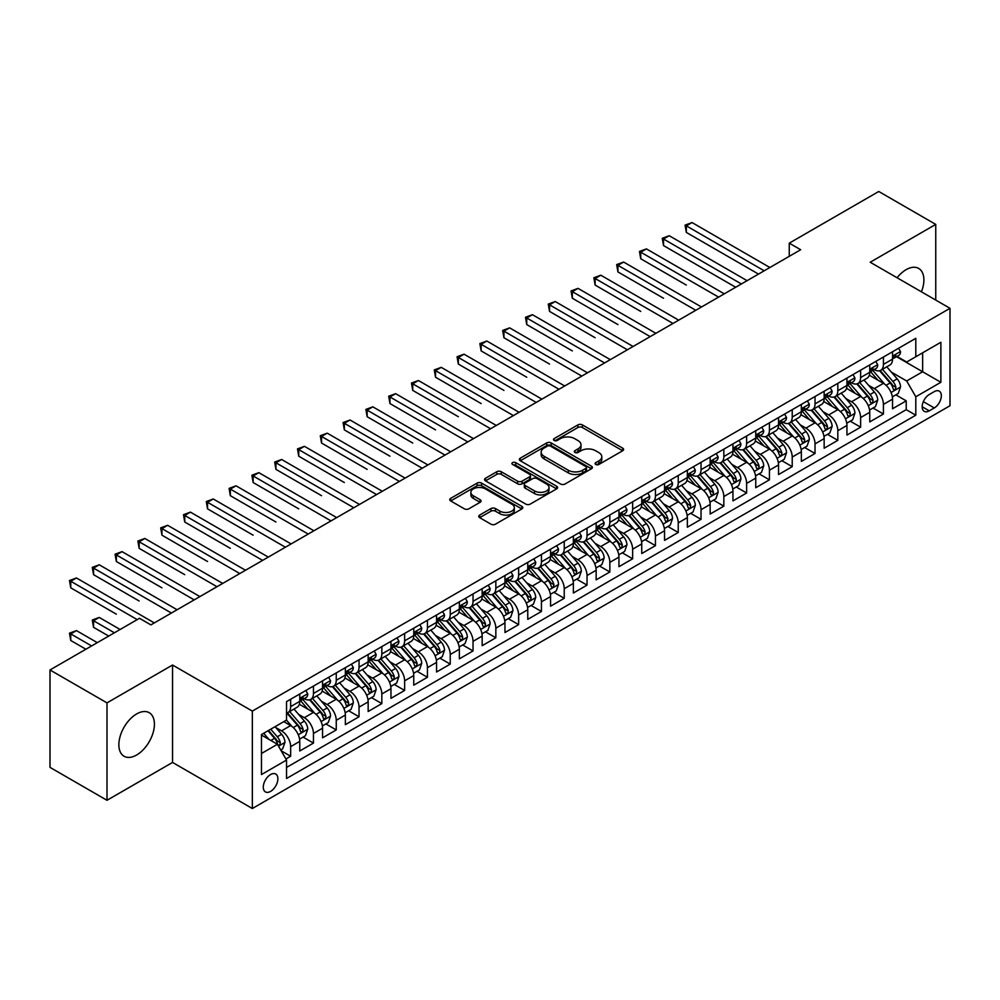 <?xml version="1.0" encoding="UTF-8"?>
<svg xmlns="http://www.w3.org/2000/svg" width="1000" height="1000" viewBox="0 0 1000 1000"><rect width="100%" height="100%" fill="white"/><g stroke="black" fill="none" stroke-linecap="round" stroke-linejoin="round"><path stroke-width="1.5" d="M595.763 464.462A2.212 1.275 0 0 0 598.9 464.462L622.675 450.737A3.162 1.825 0 0 0 623.6 449.45A3.162 1.825 0 0 0 622.675 448.15L582.388 424.9A3.162 1.825 0 0 0 577.913 424.9L554.138 438.625A2.212 1.275 0 0 0 553.488 439.525A2.212 1.275 0 0 0 554.138 440.438A2.212 1.275 0 0 0 557.275 440.438L560.35 438.65A10.125 5.85 0 0 1 574.675 438.65L578.025 440.6A10.125 5.85 0 0 1 581 444.725A10.125 5.85 0 0 1 578.025 448.862L574.95 450.637A2.212 1.275 0 0 0 574.3 451.55A2.212 1.275 0 0 0 574.95 452.45A2.212 1.275 0 0 0 578.088 452.45L581.163 450.675A10.125 5.85 0 0 1 595.487 450.675L598.837 452.612A10.125 5.85 0 0 1 601.812 456.75A10.125 5.85 0 0 1 598.837 460.875L595.763 462.65A2.212 1.275 0 0 0 595.112 463.562A2.212 1.275 0 0 0 595.763 464.462L595.763 462.65M136.637 755A25.15 14.525 120 0 0 153.062 732.837A25.15 14.525 120 0 0 149.213 712.688A25.15 14.525 120 0 0 136.637 713.938A25.15 14.525 120 0 0 120.213 736.1A25.15 14.525 120 0 0 124.062 756.25A25.15 14.525 120 0 0 136.637 755M921.425 291.812A25.15 14.525 120 0 0 918.688 268.438A25.15 14.525 120 0 0 906.112 269.675A25.15 14.525 120 0 0 897.075 277.75M270.587 791.4A10.312 5.962 120 0 0 277.325 782.3A10.312 5.962 120 0 0 275.738 774.038A10.312 5.962 120 0 0 270.587 774.55A10.312 5.962 120 0 0 263.837 783.637A10.312 5.962 120 0 0 265.425 791.912A10.312 5.962 120 0 0 270.587 791.4M479.675 515.075A3.162 1.825 0 0 0 478.75 516.375A3.162 1.825 0 0 0 479.675 517.663L490.975 524.188A3.162 1.825 0 0 0 495.45 524.188L521.862 508.938A3.162 1.825 0 0 0 522.788 507.65A3.162 1.825 0 0 0 521.862 506.362L481.575 483.1A3.162 1.825 0 0 0 477.1 483.1L450.688 498.35A3.162 1.825 0 0 0 449.762 499.637A3.162 1.825 0 0 0 450.688 500.938L464.338 508.812A3.162 1.825 0 0 0 468.825 508.812L480.125 502.287A3.162 1.825 0 0 0 481.05 501A3.162 1.825 0 0 0 480.125 499.7L473.35 495.8A8.462 4.888 0 0 1 470.875 492.337A8.462 4.888 0 0 1 476.1 487.825A8.462 4.888 0 0 1 485.325 488.888L511.838 504.2A8.462 4.888 0 0 1 514.325 507.65A8.462 4.888 0 0 1 509.1 512.163A8.462 4.888 0 0 1 499.875 511.112L495.45 508.55A3.162 1.825 0 0 0 490.975 508.55L479.675 515.075L479.675 517.663L490.975 511.188L490.975 508.55M172.55 665.025L107 702.875L50 669.963L50 767.375L107 800.288L172.55 762.438L252.338 808.512L252.338 711.1L172.55 665.025L172.55 762.438M935.75 300.087L935.75 224.4L870.2 262.238L950 308.312L252.338 711.1M935.75 224.4L878.75 191.488L789.262 243.15L789.262 256.325M50 669.963L139.488 618.3L150.887 624.888L800.662 249.737L789.262 243.15M560.575 484.012A3.162 1.825 0 0 0 565.05 484.012L591.45 468.762A3.162 1.825 0 0 0 592.388 467.463A3.162 1.825 0 0 0 591.45 466.175L551.175 442.925A3.162 1.825 0 0 0 546.7 442.925L520.288 458.162A3.162 1.825 0 0 0 519.362 459.462A3.162 1.825 0 0 0 520.288 460.75L560.575 484.012M513.45 464.938A2.212 1.275 0 0 1 515.7 465.25L515.7 462.625L556.663 486.262A3.162 1.825 0 0 1 557.587 487.562A3.162 1.825 0 0 1 556.663 488.85L530.25 504.1A3.162 1.825 0 0 1 525.775 504.1L485.487 480.838L485.487 478.263A3.162 1.825 0 0 0 484.562 479.55A3.162 1.825 0 0 0 485.487 480.838M485.487 478.263L496.788 471.737A3.162 1.825 0 0 1 501.262 471.737L517.6 481.163A3.162 1.825 0 0 0 522.075 481.163L529.575 476.838A3.162 1.825 0 0 0 530.5 475.538A3.162 1.825 0 0 0 529.575 474.25L512.575 464.438A2.212 1.275 0 0 1 511.925 463.525A2.212 1.275 0 0 1 513.288 462.35A2.212 1.275 0 0 1 515.7 462.625M285.912 758.988L290.65 756.25L281.188 750.788M275.8 727.537L281.525 730.85A12.9 7.45 60 0 1 290.65 746.637L299.762 741.375L299.762 750.987L313.45 743.088L303.075 737.1M298.6 714.375L304.325 717.688A12.9 7.45 60 0 1 313.45 733.475L322.562 728.213L322.562 737.825L336.25 729.925L325.875 723.938M321.4 701.213L327.125 704.525A12.9 7.45 60 0 1 336.25 720.312L345.363 715.05L345.363 724.663L359.038 716.762L348.675 710.775M344.2 688.05L349.925 691.363A12.9 7.45 60 0 1 359.038 707.15L368.162 701.888L368.162 711.5L381.838 703.6L371.475 697.613M367 674.887L372.725 678.2A12.9 7.45 60 0 1 381.838 693.988L390.962 688.725L390.962 698.337L404.637 690.438L394.263 684.45M389.8 661.725L395.525 665.037A12.9 7.45 60 0 1 404.637 680.825L413.762 675.562L413.762 685.175L427.438 677.275L417.062 671.287M412.6 648.562L418.325 651.862A12.9 7.45 60 0 1 427.438 667.663L436.562 662.4L436.562 672.013L450.238 664.112L439.862 658.125M435.4 635.4L441.125 638.7A12.9 7.45 60 0 1 450.238 654.5L459.363 649.237L459.363 658.85L473.038 650.95L462.663 644.963M458.2 622.238L463.925 625.538A12.9 7.45 60 0 1 473.038 641.338L482.163 636.075L482.163 645.688L495.838 637.788L485.462 631.8M481 609.075L486.725 612.375A12.9 7.45 60 0 1 495.838 628.175L504.963 622.913L504.963 632.525L518.638 624.625L508.263 618.638M503.8 595.913L509.513 599.212A12.9 7.45 60 0 1 518.638 615.013L527.762 609.75L527.762 619.35L541.438 611.462L531.062 605.475M526.587 582.75L532.312 586.05A12.9 7.45 60 0 1 541.438 601.85L550.562 596.587L550.562 606.188L564.237 598.3L553.862 592.3M549.388 569.587L555.112 572.888A12.9 7.45 60 0 1 564.237 588.688L573.362 583.425L573.362 593.025L587.038 585.138L576.663 579.138M572.188 556.425L577.913 559.725A12.9 7.45 60 0 1 587.038 575.525L596.15 570.262L596.15 579.862L609.837 571.975L599.462 565.975M594.987 543.263L600.712 546.562A12.9 7.45 60 0 1 609.837 562.362L618.95 557.1L618.95 566.7L632.638 558.8L622.263 552.812M617.788 530.1L623.513 533.4A12.9 7.45 60 0 1 632.638 549.2L641.75 543.938L641.75 553.538L655.438 545.638L645.062 539.65M640.588 516.938L646.312 520.237A12.9 7.45 60 0 1 655.438 536.038L664.55 530.775L664.55 540.375L678.238 532.475L667.862 526.487M663.388 503.775L669.112 507.075A12.9 7.45 60 0 1 678.238 522.875L687.35 517.6L687.35 527.212L701.038 519.312L690.662 513.325M686.188 490.613L691.912 493.913A12.9 7.45 60 0 1 701.038 509.712L710.15 504.438L710.15 514.05L723.838 506.15L713.462 500.163M708.988 477.45L714.712 480.75A12.9 7.45 60 0 1 723.838 496.55L732.95 491.275L732.95 500.887L746.625 492.987L736.263 487M731.787 464.288L737.513 467.587A12.9 7.45 60 0 1 746.625 483.387L755.75 478.113L755.75 487.725L769.425 479.825L759.062 473.837M754.587 451.112L760.312 454.425A12.9 7.45 60 0 1 769.425 470.225L778.55 464.95L778.55 474.562L792.225 466.662L781.85 460.675M777.387 437.95L783.112 441.262A12.9 7.45 60 0 1 792.225 457.05L801.35 451.788L801.35 461.4L815.025 453.5L804.65 447.512M800.188 424.787L805.913 428.1A12.9 7.45 60 0 1 815.025 443.888L824.15 438.625L824.15 448.237L837.825 440.337L827.45 434.35M822.987 411.625L828.713 414.938A12.9 7.45 60 0 1 837.825 430.725L846.95 425.462L846.95 435.075L860.625 427.175L850.25 421.188M845.788 398.462L851.513 401.775A12.9 7.45 60 0 1 860.625 417.562L869.75 412.3L869.75 421.912L883.425 414.012L883.425 404.4A12.9 7.45 -120 0 0 874.312 388.612L868.587 385.3M873.05 408.025L883.425 414.012M299.762 741.375A12.9 7.45 -120 0 0 290.65 725.588L283.8 721.637M322.562 728.213A12.9 7.45 -120 0 0 313.45 712.412L299.35 704.275M345.363 715.05A12.9 7.45 -120 0 0 336.25 699.25L322.15 691.112M368.162 701.888A12.9 7.45 -120 0 0 359.038 686.087L344.95 677.95M390.962 688.725A12.9 7.45 -120 0 0 381.838 672.925L367.738 664.788M413.762 675.562A12.9 7.45 -120 0 0 404.637 659.762L390.538 651.625M436.562 662.4A12.9 7.45 -120 0 0 427.438 646.6L413.338 638.462M459.363 649.237A12.9 7.45 -120 0 0 450.238 633.438L436.138 625.3M482.163 636.075A12.9 7.45 -120 0 0 473.038 620.275L458.938 612.137M504.963 622.913A12.9 7.45 -120 0 0 495.838 607.112L481.737 598.975M527.762 609.75A12.9 7.45 -120 0 0 518.638 593.95L504.538 585.812M550.562 596.587A12.9 7.45 -120 0 0 541.438 580.788L527.337 572.65M573.362 583.425A12.9 7.45 -120 0 0 564.237 567.625L550.138 559.487M596.15 570.262A12.9 7.45 -120 0 0 587.038 554.462L572.938 546.325M618.95 557.1A12.9 7.45 -120 0 0 609.837 541.3L595.737 533.162M641.75 543.938A12.9 7.45 -120 0 0 632.638 528.138L618.538 520M664.55 530.775A12.9 7.45 -120 0 0 655.438 514.975L641.338 506.838M687.35 517.6A12.9 7.45 -120 0 0 678.238 501.812L664.137 493.675M710.15 504.438A12.9 7.45 -120 0 0 701.038 488.65L686.938 480.513M732.95 491.275A12.9 7.45 -120 0 0 723.838 475.487L709.737 467.337M755.75 478.113A12.9 7.45 -120 0 0 746.625 462.325L732.525 454.175M778.55 464.95A12.9 7.45 -120 0 0 769.425 449.162L755.325 441.012M801.35 451.788A12.9 7.45 -120 0 0 792.225 436L778.125 427.85M824.15 438.625A12.9 7.45 -120 0 0 815.025 422.837L800.925 414.688M846.95 425.462A12.9 7.45 -120 0 0 837.825 409.675L823.725 401.525M869.75 412.3A12.9 7.45 -120 0 0 860.625 396.5L846.525 388.363M934.262 391.637L929.25 394.538A10 5.775 120 0 0 922.725 403.338A10 5.775 120 0 0 924.25 411.35A10 5.775 120 0 0 929.25 410.85L934.262 407.962A10 5.775 120 0 0 940.8 399.15A10 5.775 120 0 0 939.262 391.138A10 5.775 120 0 0 934.262 391.637M252.338 808.512L950 405.725L950 308.312M261.462 753.487L277.425 744.275L286.537 760.062L286.537 778.5L915.8 415.2L915.8 396.775L906.688 380.975L891.388 372.137M286.537 760.062L261.462 774.55L261.462 734.538L286.537 720.05L286.537 701.625L915.8 338.325L915.8 356.75L940.875 342.275L940.875 382.287L915.8 396.775M304.2 698.662L304.325 698.725A12.9 7.45 60 0 0 310.775 699.362L319.9 694.1A12.9 7.45 -120 0 0 322.562 688.2L322.562 680.825M327 685.5L327.125 685.562A12.9 7.45 60 0 0 333.575 686.2L342.688 680.938A12.9 7.45 -120 0 0 345.363 675.037L345.363 667.663M349.8 672.337L349.925 672.4A12.9 7.45 60 0 0 356.375 673.037L365.487 667.775A12.9 7.45 -120 0 0 368.162 661.875L368.162 654.5M372.6 659.175L372.725 659.237A12.9 7.45 60 0 0 379.175 659.875L388.288 654.613A12.9 7.45 -120 0 0 390.962 648.713L390.962 641.338M395.4 646.012L395.525 646.075A12.9 7.45 60 0 0 401.975 646.712L411.087 641.45A12.9 7.45 -120 0 0 413.762 635.55L413.762 628.175M418.2 632.85L418.325 632.913A12.9 7.45 60 0 0 424.775 633.55L433.888 628.288A12.9 7.45 -120 0 0 436.562 622.388L436.562 615.013M441 619.688L441.125 619.75A12.9 7.45 60 0 0 447.575 620.388L456.688 615.125A12.9 7.45 -120 0 0 459.363 609.225L459.363 601.85M463.8 606.512L463.925 606.587A12.9 7.45 60 0 0 470.375 607.225L479.487 601.962A12.9 7.45 -120 0 0 482.163 596.062L482.163 588.688M486.6 593.35L486.725 593.425A12.9 7.45 60 0 0 493.162 594.062L502.287 588.8A12.9 7.45 -120 0 0 504.963 582.9L504.963 575.525M509.4 580.188L509.513 580.262A12.9 7.45 60 0 0 515.962 580.9L525.087 575.638A12.9 7.45 -120 0 0 527.762 569.725L527.762 562.362M532.2 567.025L532.312 567.1A12.9 7.45 60 0 0 538.763 567.737L547.888 562.475A12.9 7.45 -120 0 0 550.562 556.562L550.562 549.2M555 553.862L555.112 553.938A12.9 7.45 60 0 0 561.562 554.575L570.688 549.312A12.9 7.45 -120 0 0 573.362 543.4L573.362 536.038M577.8 540.7L577.913 540.775A12.9 7.45 60 0 0 584.362 541.413L593.488 536.15A12.9 7.45 -120 0 0 596.15 530.237L596.15 522.875M600.6 527.537L600.712 527.612A12.9 7.45 60 0 0 607.163 528.25L616.287 522.987A12.9 7.45 -120 0 0 618.95 517.075L618.95 509.712M623.4 514.375L623.513 514.45A12.9 7.45 60 0 0 629.963 515.087L639.087 509.825A12.9 7.45 -120 0 0 641.75 503.913L641.75 496.55M646.2 501.213L646.312 501.287A12.9 7.45 60 0 0 652.763 501.925L661.888 496.662A12.9 7.45 -120 0 0 664.55 490.75L664.55 483.375M669 488.05L669.112 488.125A12.9 7.45 60 0 0 675.562 488.762L684.688 483.5A12.9 7.45 -120 0 0 687.35 477.587L687.35 470.213M691.787 474.888L691.912 474.963A12.9 7.45 60 0 0 698.363 475.6L707.475 470.325A12.9 7.45 -120 0 0 710.15 464.425L710.15 457.05M714.587 461.725L714.712 461.8A12.9 7.45 60 0 0 721.162 462.438L730.275 457.163A12.9 7.45 -120 0 0 732.95 451.262L732.95 443.888M737.387 448.562L737.513 448.625A12.9 7.45 60 0 0 743.962 449.275L753.075 444A12.9 7.45 -120 0 0 755.75 438.1L755.75 430.725M760.188 435.4L760.312 435.462A12.9 7.45 60 0 0 766.762 436.112L775.875 430.838A12.9 7.45 -120 0 0 778.55 424.938L778.55 417.562M782.987 422.238L783.112 422.3A12.9 7.45 60 0 0 789.562 422.95L798.675 417.675A12.9 7.45 -120 0 0 801.35 411.775L801.35 404.4M805.788 409.075L805.913 409.137A12.9 7.45 60 0 0 812.362 409.775L821.475 404.513A12.9 7.45 -120 0 0 824.15 398.612L824.15 391.238M828.587 395.913L828.713 395.975A12.9 7.45 60 0 0 835.163 396.613L844.275 391.35A12.9 7.45 -120 0 0 846.95 385.45L846.95 378.075M851.388 382.75L851.513 382.812A12.9 7.45 60 0 0 857.95 383.45L867.075 378.188A12.9 7.45 -120 0 0 869.75 372.287L869.75 364.913M286.537 767.438L906.225 409.675L906.225 400.85L892.55 408.75L892.55 399.137A12.9 7.45 -120 0 0 883.425 383.338L869.325 375.2M874.188 369.588L874.312 369.65A12.9 7.45 -120 0 0 880.75 370.288A12.9 7.45 -120 0 0 883.425 364.387L883.425 357.013M880.75 370.288L889.875 365.025A12.9 7.45 -120 0 0 892.55 359.125L892.55 351.75M290.65 699.25L290.65 706.625A12.9 7.45 60 0 1 287.975 712.525A12.9 7.45 60 0 1 286.537 713.05M287.975 712.525L297.1 707.262A12.9 7.45 -120 0 0 299.762 701.363L299.762 693.988M313.45 686.087L313.45 693.462A12.9 7.45 60 0 1 310.775 699.362M336.25 672.925L336.25 680.3A12.9 7.45 60 0 1 333.575 686.2M359.038 659.762L359.038 667.138A12.9 7.45 60 0 1 356.375 673.037M381.838 646.6L381.838 653.975A12.9 7.45 60 0 1 379.175 659.875M404.637 633.438L404.637 640.812A12.9 7.45 60 0 1 401.975 646.712M427.438 620.275L427.438 627.65A12.9 7.45 60 0 1 424.775 633.55M450.238 607.112L450.238 614.487A12.9 7.45 60 0 1 447.575 620.388M473.038 593.95L473.038 601.325A12.9 7.45 60 0 1 470.375 607.225M495.838 580.788L495.838 588.162A12.9 7.45 60 0 1 493.162 594.062M518.638 567.625L518.638 575A12.9 7.45 60 0 1 515.962 580.9M541.438 554.462L541.438 561.838A12.9 7.45 60 0 1 538.763 567.737M564.237 541.3L564.237 548.675A12.9 7.45 60 0 1 561.562 554.575M587.038 528.138L587.038 535.513A12.9 7.45 60 0 1 584.362 541.413M609.837 514.975L609.837 522.35A12.9 7.45 60 0 1 607.163 528.25M632.638 501.812L632.638 509.175A12.9 7.45 60 0 1 629.963 515.087M655.438 488.65L655.438 496.012A12.9 7.45 60 0 1 652.763 501.925M678.238 475.487L678.238 482.85A12.9 7.45 60 0 1 675.562 488.762M701.038 462.325L701.038 469.688A12.9 7.45 60 0 1 698.363 475.6M723.838 449.162L723.838 456.525A12.9 7.45 60 0 1 721.162 462.438M746.625 436L746.625 443.363A12.9 7.45 60 0 1 743.962 449.275M769.425 422.825L769.425 430.2A12.9 7.45 60 0 1 766.762 436.112M792.225 409.663L792.225 417.038A12.9 7.45 60 0 1 789.562 422.95M815.025 396.5L815.025 403.875A12.9 7.45 60 0 1 812.362 409.775M837.825 383.338L837.825 390.712A12.9 7.45 60 0 1 835.163 396.613M860.625 370.175L860.625 377.55A12.9 7.45 60 0 1 857.95 383.45M860.625 417.562L860.625 427.175M837.825 430.725L837.825 440.337M815.025 443.888L815.025 453.5M792.225 457.05L792.225 466.662M769.425 470.225L769.425 479.825M746.625 483.387L746.625 492.987M723.838 496.55L723.838 506.15M701.038 509.712L701.038 519.312M678.238 522.875L678.238 532.475M655.438 536.038L655.438 545.638M632.638 549.2L632.638 558.8M609.837 562.362L609.837 571.975M587.038 575.525L587.038 585.138M564.237 588.688L564.237 598.3M541.438 601.85L541.438 611.462M518.638 615.013L518.638 624.625M495.838 628.175L495.838 637.788M473.038 641.338L473.038 650.95M450.238 654.5L450.238 664.112M427.438 667.663L427.438 677.275M404.637 680.825L404.637 690.438M381.838 693.988L381.838 703.6M359.038 707.15L359.038 716.762M336.25 720.312L336.25 729.925M313.45 733.475L313.45 743.088M290.65 746.637L290.65 756.25M277.425 744.275L261.462 735.062M906.688 380.975L922.638 371.763L922.638 352.8L940.875 342.275M896.525 356.688L940.875 382.287M896.988 356.425L906.688 362.013L915.8 356.75M107 702.875L107 800.288M895.85 394.862L906.225 400.85M906.225 409.675L915.8 415.2M596.65 464.775L598.837 463.512A10.125 5.85 0 0 0 601.812 459.375L601.812 456.75M581 444.725L581 447.362A10.125 5.85 0 0 1 578.025 451.5L575.837 452.762M622.638 450.763L582.388 427.525A3.162 1.825 0 0 0 577.913 427.525L555.025 440.75M591.413 468.787L551.175 445.55A3.162 1.825 0 0 0 546.7 445.55L520.337 460.775L520.288 458.162M585.862 468.375A2.212 1.275 0 0 0 586.512 467.463A2.212 1.275 0 0 0 585.862 466.562L550.5 446.15A2.212 1.275 0 0 0 547.375 446.15L544.125 448.025A10.125 5.85 0 0 0 541.163 452.163A10.125 5.85 0 0 0 544.125 456.287L568.288 470.25A10.125 5.85 0 0 0 582.612 470.25L585.862 468.375L585.862 471A2.212 1.275 0 0 0 586.512 470.1L586.512 467.463M541.163 452.163L541.163 454.787A10.125 5.85 0 0 0 544.125 458.925L544.125 456.287M585.862 471L582.612 472.875A10.125 5.85 0 0 1 568.288 472.875L544.125 458.925M485.538 480.863L496.788 474.363L496.788 471.737M530.5 475.538L530.5 478.175A3.162 1.825 0 0 1 529.575 479.462L522.075 483.8A3.162 1.825 0 0 1 517.6 483.8L501.262 474.363A3.162 1.825 0 0 0 496.788 474.363M515.7 465.25L556.613 488.875M534.562 490.95A8.462 4.888 0 0 0 543.787 492.013A8.462 4.888 0 0 0 549.012 487.5A8.462 4.888 0 0 0 546.525 484.038L537.188 478.65A3.162 1.825 0 0 0 532.712 478.65L525.212 482.975A3.162 1.825 0 0 0 524.288 484.263A3.162 1.825 0 0 0 525.212 485.562L534.562 490.95L534.562 493.587A8.462 4.888 0 0 0 543.787 494.637A8.462 4.888 0 0 0 549.012 490.125L549.012 487.5M524.288 484.263L524.288 486.9A3.162 1.825 0 0 0 525.212 488.188L525.212 485.562M534.562 493.587L525.212 488.188M514.325 507.65L514.325 510.288A8.462 4.888 0 0 1 509.1 514.8A8.462 4.888 0 0 1 499.875 513.737L495.45 511.188A3.162 1.825 0 0 0 490.975 511.188M470.875 492.337L470.875 494.975A8.462 4.888 0 0 0 473.35 498.425L473.35 495.8M480.075 502.312L473.35 498.425M521.812 508.963L481.575 485.737A3.162 1.825 0 0 0 477.1 485.737L450.737 500.962M892.35 396.875L898.25 393.475L900.525 386.9A8.55 4.938 -120 0 0 897.2 378.875L886.775 366.812M884.688 384.175L872.788 370.387M877.913 380.163L871.012 372.163A20.475 11.825 -120 0 0 870.375 371.45M686.325 285.075L640.725 258.75L640.725 252.175L646.425 248.888L724.287 293.837M879.587 370.75L890.125 382.95A8.55 4.938 60 0 1 893.175 388.837C894.463 390.562 895.375 390.037 895.913 387.262A8.55 4.938 -120 0 0 892.862 381.375L882.45 369.312M880.212 370.55L891.538 383.663A4.35 2.512 60 0 1 892.625 385.363L895.913 387.262M893.175 388.837L893.8 389.85M898.587 348.263L900.525 351.625A8.55 4.938 60 0 1 898.75 355.4L894.425 357.9A8.55 4.938 -120 0 0 895.913 355.938L895.738 355.175M764.188 270.8L686.325 225.85L692.025 222.55L769.887 267.512M892.825 358.3L892.862 358.3A8.55 4.938 -120 0 0 894.425 357.9M894.812 355.3L895.913 355.938C895.375 354.65 894.463 355.175 893.175 357.512A8.55 4.938 60 0 1 892.55 358.725M758.487 274.088L686.325 232.425L686.325 225.85L685.075 225.125L692.025 222.55M686.325 232.425L685.075 225.125M869.55 410.037L875.45 406.637L877.725 400.062A8.55 4.938 -120 0 0 874.4 392.038L863.975 379.975M861.9 397.337L849.987 383.55M855.125 393.325L848.213 385.325A20.475 11.825 -120 0 0 847.575 384.613M663.525 298.25L617.925 271.913L617.925 265.338L623.625 262.05L701.488 307M856.8 383.913L867.325 396.112A8.55 4.938 60 0 1 870.375 402C871.663 403.725 872.575 403.2 873.112 400.425A8.55 4.938 -120 0 0 870.062 394.538L859.65 382.475M857.412 383.725L868.737 396.825A4.35 2.512 60 0 1 869.837 398.525L873.112 400.425M870.375 402L871 403.013M846.75 423.2L852.65 419.8L854.925 413.225A8.55 4.938 -120 0 0 851.6 405.2L841.188 393.137M839.1 410.5L827.188 396.712M832.325 406.488L825.413 398.488A20.475 11.825 -120 0 0 824.775 397.775M640.725 311.413L595.125 285.075L595.125 278.5L600.825 275.212L678.688 320.163M834 397.088L844.525 409.275A8.55 4.938 60 0 1 847.575 415.163C848.863 416.887 849.775 416.362 850.312 413.587A8.55 4.938 -120 0 0 847.262 407.7L836.85 395.637M834.613 396.887L845.938 409.988A4.35 2.512 60 0 1 847.038 411.688L850.312 413.587M847.575 415.163L848.2 416.175M823.962 436.375L829.85 432.962L832.125 426.388A8.55 4.938 -120 0 0 828.8 418.363L818.388 406.3M816.3 423.663L804.388 409.888M809.525 419.65L802.613 411.65A20.475 11.825 -120 0 0 801.975 410.938M617.925 324.575L572.325 298.238L572.325 291.663L578.025 288.375L655.888 333.325M811.2 410.25L821.737 422.438A8.55 4.938 60 0 1 824.775 428.325C826.062 430.05 826.975 429.525 827.513 426.75A8.55 4.938 -120 0 0 824.463 420.863L814.05 408.8M811.812 410.05L823.138 423.15A4.35 2.512 60 0 1 824.237 424.85L827.513 426.75M824.775 428.325L825.4 429.338M801.162 449.538L807.05 446.125L809.325 439.55A8.55 4.938 -120 0 0 806 431.525L795.588 419.462M793.5 436.825L781.587 423.05M786.725 432.812L779.812 424.812A20.475 11.825 -120 0 0 779.175 424.1M595.125 337.738L549.538 311.413L549.538 304.825L555.225 301.537L633.088 346.488M788.4 423.413L798.938 435.613A8.55 4.938 60 0 1 801.975 441.488C803.263 443.212 804.175 442.688 804.712 439.913A8.55 4.938 -120 0 0 801.663 434.025L791.25 421.962M789.013 423.212L800.337 436.312A4.35 2.512 60 0 1 801.438 438.025L804.712 439.913M801.975 441.488L802.6 442.5M875.788 361.425L877.725 364.787A8.55 4.938 60 0 1 875.962 368.562L871.625 371.062A8.55 4.938 -120 0 0 873.112 369.1L872.938 368.338M741.388 283.962L663.525 239.013L669.225 235.725L747.087 280.675M870.037 371.463L870.062 371.463A8.55 4.938 -120 0 0 871.625 371.062M872.013 368.462L873.112 369.1C872.575 367.812 871.663 368.338 870.375 370.675A8.55 4.938 60 0 1 869.75 371.887M735.688 287.25L663.525 245.588L663.525 239.013L662.275 238.287L669.225 235.725M663.525 245.588L662.275 238.287M852.987 374.588L854.925 377.95A8.55 4.938 60 0 1 853.162 381.725L848.825 384.225A8.55 4.938 -120 0 0 850.312 382.262L850.138 381.5M718.587 297.125L639.475 251.45L646.425 248.888M847.237 384.625L847.262 384.625A8.55 4.938 -120 0 0 848.825 384.225M849.212 381.625L850.312 382.262C849.775 380.975 848.863 381.5 847.575 383.837A8.55 4.938 60 0 1 846.95 385.05M640.725 258.75L639.475 251.45M830.188 387.75L832.125 391.112A8.55 4.938 60 0 1 830.362 394.888L826.025 397.388A8.55 4.938 -120 0 0 827.513 395.425L827.337 394.663M695.788 310.287L616.675 264.613L623.625 262.05M824.438 397.788L824.463 397.788A8.55 4.938 -120 0 0 826.025 397.388M826.413 394.787L827.513 395.425C826.975 394.137 826.062 394.663 824.775 397A8.55 4.938 60 0 1 824.15 398.212M617.925 271.913L616.675 264.613M807.387 400.913L809.325 404.275A8.55 4.938 60 0 1 807.562 408.05L803.225 410.55A8.55 4.938 -120 0 0 804.712 408.587L804.538 407.825M672.987 323.45L593.875 277.775L600.825 275.212M801.637 410.95L801.663 410.95A8.55 4.938 -120 0 0 803.225 410.55M803.612 407.95L804.712 408.587C804.175 407.3 803.263 407.825 801.975 410.163A8.55 4.938 60 0 1 801.35 411.375M595.125 285.075L593.875 277.775M778.363 462.7L784.25 459.288L786.525 452.713A8.55 4.938 -120 0 0 783.2 444.688L772.788 432.625M770.7 449.988L758.787 436.213M763.925 445.975L757.013 437.975A20.475 11.825 -120 0 0 756.375 437.262M572.325 350.9L526.737 324.575L526.737 317.987L532.438 314.7L610.288 359.65M765.6 436.575L776.137 448.775A8.55 4.938 60 0 1 779.175 454.65C780.462 456.375 781.375 455.85 781.912 453.075A8.55 4.938 -120 0 0 778.875 447.188L768.45 435.125M766.213 436.375L777.537 449.475A4.35 2.512 60 0 1 778.637 451.188L781.912 453.075M779.175 454.65L779.8 455.662M784.587 414.075L786.525 417.438A8.55 4.938 60 0 1 784.762 421.213L780.425 423.713A8.55 4.938 -120 0 0 781.912 421.75L781.737 420.988M650.188 336.613L571.075 290.938L578.025 288.375M778.838 424.113L778.875 424.113A8.55 4.938 -120 0 0 780.425 423.713M780.812 421.112L781.912 421.75C781.375 420.462 780.462 420.988 779.175 423.325A8.55 4.938 60 0 1 778.55 424.538M572.325 298.238L571.075 290.938M755.562 475.863L761.45 472.463L763.725 465.875A8.55 4.938 -120 0 0 760.4 457.85L749.987 445.788M747.9 463.15L735.987 449.375M741.125 459.137L734.212 451.138A20.475 11.825 -120 0 0 733.575 450.425M549.525 364.062L503.938 337.738L503.938 331.15L509.637 327.863L587.487 372.812M742.8 449.738L753.337 461.938A8.55 4.938 60 0 1 756.375 467.812C757.663 469.538 758.575 469.012 759.112 466.238A8.55 4.938 -120 0 0 756.075 460.35L745.65 448.288M743.413 449.538L754.737 462.638A4.35 2.512 60 0 1 755.837 464.35L759.112 466.238M756.375 467.812L757 468.837M761.787 427.238L763.725 430.6A8.55 4.938 60 0 1 761.963 434.375L757.625 436.875A8.55 4.938 -120 0 0 759.112 434.913L758.938 434.15M627.388 349.775L548.275 304.1L555.225 301.537M756.038 437.275L756.075 437.275A8.55 4.938 -120 0 0 757.625 436.875M758.012 434.275L759.112 434.913C758.575 433.625 757.663 434.15 756.375 436.488A8.55 4.938 60 0 1 755.75 437.7M549.538 311.413L548.275 304.1M732.763 489.025L738.65 485.625L740.925 479.038A8.55 4.938 -120 0 0 737.6 471.012L727.188 458.95M725.1 476.312L713.188 462.537M718.325 472.3L711.413 464.3A20.475 11.825 -120 0 0 710.775 463.587M526.737 377.225L481.138 350.9L481.138 344.312L486.838 341.025L564.688 385.975M720 462.9L730.537 475.1A8.55 4.938 60 0 1 733.587 480.988C734.862 482.7 735.775 482.175 736.312 479.4A8.55 4.938 -120 0 0 733.275 473.512L722.85 461.45M720.612 462.7L731.938 475.8A4.35 2.512 60 0 1 733.037 477.512L736.312 479.4M733.587 480.988L734.2 482M738.988 440.4L740.925 443.762A8.55 4.938 60 0 1 739.163 447.537L734.825 450.037A8.55 4.938 -120 0 0 736.312 448.075L736.137 447.312M604.587 362.938L525.475 317.262L532.438 314.7M733.238 450.438L733.275 450.438A8.55 4.938 -120 0 0 734.825 450.037M735.212 447.438L736.312 448.075C735.775 446.788 734.862 447.312 733.587 449.65A8.55 4.938 60 0 1 732.95 450.875M526.737 324.575L525.475 317.262M709.963 502.188L715.85 498.787L718.125 492.2A8.55 4.938 -120 0 0 714.8 484.175L704.388 472.113M702.3 489.475L690.387 475.7M695.525 485.462L688.612 477.463A20.475 11.825 -120 0 0 687.975 476.75M503.938 390.387L458.338 364.062L458.338 357.475L464.038 354.188L541.888 399.137M697.2 476.062L707.738 488.263A8.55 4.938 60 0 1 710.788 494.15C712.062 495.863 712.975 495.337 713.512 492.562A8.55 4.938 -120 0 0 710.475 486.675L700.05 474.613M697.825 475.863L709.137 488.963A4.35 2.512 60 0 1 710.238 490.675L713.512 492.562M710.788 494.15L711.4 495.163M716.188 453.562L718.125 456.925A8.55 4.938 60 0 1 716.363 460.7L712.025 463.2A8.55 4.938 -120 0 0 713.512 461.238L713.337 460.475M581.788 376.1L502.675 330.425L509.637 327.863M710.438 463.6L710.475 463.6A8.55 4.938 -120 0 0 712.025 463.2M712.412 460.6L713.512 461.238C712.975 459.95 712.062 460.475 710.788 462.812A8.55 4.938 60 0 1 710.15 464.038M503.938 337.738L502.675 330.425M687.163 515.35L693.05 511.95L695.337 505.363A8.55 4.938 -120 0 0 692 497.337L681.587 485.275M679.5 502.638L667.6 488.862M672.725 498.625L665.812 490.625A20.475 11.825 -120 0 0 665.175 489.913M481.138 403.55L435.538 377.225L435.538 370.637L441.238 367.35L519.1 412.3M674.4 489.225L684.938 501.425A8.55 4.938 60 0 1 687.987 507.312C689.262 509.025 690.175 508.5 690.713 505.725A8.55 4.938 -120 0 0 687.675 499.837L677.25 487.788M675.025 489.025L686.338 502.137A4.35 2.512 60 0 1 687.438 503.837L690.713 505.725M687.987 507.312L688.6 508.325M664.362 528.513L670.25 525.112L672.537 518.525A8.55 4.938 -120 0 0 669.2 510.5L658.787 498.438M656.7 515.812L644.8 502.025M649.925 511.788L643.012 503.787A20.475 11.825 -120 0 0 642.375 503.075M458.338 416.712L412.738 390.387L412.738 383.8L418.438 380.513L496.3 425.462M651.6 502.388L662.138 514.587A8.55 4.938 60 0 1 665.188 520.475C666.462 522.188 667.375 521.663 667.925 518.888A8.55 4.938 -120 0 0 664.875 513L654.45 500.95M652.225 502.188L663.538 515.3A4.35 2.512 60 0 1 664.638 517L667.925 518.888M665.188 520.475L665.8 521.487M641.562 541.675L647.45 538.275L649.737 531.688A8.55 4.938 -120 0 0 646.4 523.663L635.988 511.613M633.9 528.975L622 515.188M627.125 524.95L620.212 516.95A20.475 11.825 -120 0 0 619.587 516.237M435.538 429.875L389.938 403.55L389.938 396.962L395.637 393.675L473.5 438.625M628.8 515.55L639.338 527.75A8.55 4.938 60 0 1 642.387 533.638C643.662 535.35 644.575 534.825 645.125 532.05A8.55 4.938 -120 0 0 642.075 526.163L631.663 514.113M629.425 515.35L640.738 528.462A4.35 2.512 60 0 1 641.838 530.163L645.125 532.05M642.387 533.638L643 534.65M618.763 554.837L624.65 551.438L626.938 544.85A8.55 4.938 -120 0 0 623.612 536.825L613.188 524.775M611.1 542.137L599.2 528.35M604.325 538.125L597.413 530.112A20.475 11.825 -120 0 0 596.788 529.4M412.738 443.038L367.137 416.712L367.137 410.125L372.837 406.838L450.7 451.788M606 528.713L616.538 540.913A8.55 4.938 60 0 1 619.587 546.8C620.875 548.513 621.775 547.987 622.325 545.212A8.55 4.938 -120 0 0 619.275 539.325L608.862 527.275M606.625 528.513L617.938 541.625A4.35 2.512 60 0 1 619.038 543.325L622.325 545.212M619.587 546.8L620.212 547.812M595.962 568L601.85 564.6L604.138 558.013A8.55 4.938 -120 0 0 600.812 549.987L590.388 537.938M588.3 555.3L576.4 541.512M581.525 551.287L574.612 543.288A20.475 11.825 -120 0 0 573.987 542.575M389.938 456.2L344.338 429.875L344.338 423.288L350.037 420L427.9 464.95M583.2 541.875L593.737 554.075A8.55 4.938 60 0 1 596.788 559.963C598.075 561.675 598.987 561.15 599.525 558.375A8.55 4.938 -120 0 0 596.475 552.5L586.062 540.438M583.825 541.675L595.15 554.788A4.35 2.512 60 0 1 596.237 556.487L599.525 558.375M596.788 559.963L597.413 560.975M573.162 581.163L579.062 577.762L581.337 571.175A8.55 4.938 -120 0 0 578.013 563.15L567.587 551.1M565.5 568.462L553.6 554.675M558.725 564.45L551.825 556.45A20.475 11.825 -120 0 0 551.188 555.737M367.137 469.363L321.538 443.038L321.538 436.45L327.238 433.162L405.1 478.113M560.4 555.037L570.938 567.238A8.55 4.938 60 0 1 573.987 573.125C575.275 574.837 576.188 574.312 576.725 571.538A8.55 4.938 -120 0 0 573.675 565.662L563.263 553.6M561.025 554.837L572.35 567.95A4.35 2.512 60 0 1 573.438 569.65L576.725 571.538M573.987 573.125L574.612 574.138M550.363 594.325L556.263 590.925L558.538 584.338A8.55 4.938 -120 0 0 555.212 576.325L544.788 564.263M542.7 581.625L530.8 567.837M535.925 577.612L529.025 569.612A20.475 11.825 -120 0 0 528.387 568.9M344.338 482.525L298.738 456.2L298.738 449.613L304.438 446.325L382.3 491.275M537.6 568.2L548.138 580.4A8.55 4.938 60 0 1 551.188 586.287C552.475 588 553.387 587.475 553.925 584.7A8.55 4.938 -120 0 0 550.875 578.825L540.462 566.763M538.225 568L549.55 581.112A4.35 2.512 60 0 1 550.638 582.812L553.925 584.7M551.188 586.287L551.812 587.3M527.562 607.487L533.462 604.087L535.737 597.5A8.55 4.938 -120 0 0 532.413 589.487L521.987 577.425M519.9 594.788L508 581M513.125 590.775L506.225 582.775A20.475 11.825 -120 0 0 505.588 582.062M321.538 495.688L275.938 469.363L275.938 462.775L281.637 459.487L359.5 504.438M514.8 581.362L525.337 593.562A8.55 4.938 60 0 1 528.387 599.45C529.675 601.163 530.588 600.638 531.125 597.875A8.55 4.938 -120 0 0 528.075 591.987L517.663 579.925M515.425 581.163L526.75 594.275A4.35 2.512 60 0 1 527.837 595.975L531.125 597.875M528.387 599.45L529.012 600.462M504.762 620.65L510.662 617.25L512.938 610.662A8.55 4.938 -120 0 0 509.613 602.65L499.188 590.588M497.1 607.95L485.2 594.163M490.325 603.938L483.425 595.938A20.475 11.825 -120 0 0 482.788 595.225M298.738 508.85L253.137 482.525L253.137 475.95L258.837 472.65L336.7 517.6M492 594.525L502.537 606.725A8.55 4.938 60 0 1 505.588 612.612C506.875 614.325 507.788 613.8 508.325 611.038A8.55 4.938 -120 0 0 505.275 605.15L494.862 593.088M492.625 594.325L503.95 607.438A4.35 2.512 60 0 1 505.05 609.138L508.325 611.038M505.588 612.612L506.213 613.625M481.962 633.812L487.863 630.413L490.138 623.825A8.55 4.938 -120 0 0 486.812 615.812L476.4 603.75M474.312 621.112L462.4 607.325M467.537 617.1L460.625 609.1A20.475 11.825 -120 0 0 459.988 608.387M275.938 522.013L230.338 495.688L230.338 489.113L236.038 485.812L313.9 530.763M469.212 607.688L479.738 619.888A8.55 4.938 60 0 1 482.788 625.775C484.075 627.487 484.988 626.962 485.525 624.2A8.55 4.938 -120 0 0 482.475 618.312L472.062 606.25M469.825 607.487L481.15 620.6A4.35 2.512 60 0 1 482.25 622.3L485.525 624.2M482.788 625.775L483.413 626.788M459.162 646.975L465.062 643.575L467.337 637A8.55 4.938 -120 0 0 464.012 628.975L453.6 616.912M451.512 634.275L439.6 620.487M444.738 630.262L437.825 622.263A20.475 11.825 -120 0 0 437.188 621.55M253.137 535.175L207.537 508.85L207.537 502.275L213.238 498.975L291.1 543.925M446.413 620.85L456.95 633.05A8.55 4.938 60 0 1 459.988 638.938C461.275 640.65 462.188 640.125 462.725 637.362A8.55 4.938 -120 0 0 459.675 631.475L449.263 619.412M447.025 620.65L458.35 633.763A4.35 2.512 60 0 1 459.45 635.462L462.725 637.362M459.988 638.938L460.613 639.95M436.375 660.138L442.262 656.737L444.538 650.163A8.55 4.938 -120 0 0 441.213 642.138L430.8 630.075M428.713 647.438L416.8 633.65M421.938 643.425L415.025 635.425A20.475 11.825 -120 0 0 414.387 634.712M230.338 548.337L184.737 522.013L184.737 515.438L190.438 512.137L268.3 557.1M423.612 634.012L434.15 646.213A8.55 4.938 60 0 1 437.188 652.1C438.475 653.825 439.387 653.288 439.925 650.525A8.55 4.938 -120 0 0 436.875 644.638L426.463 632.575M424.225 633.812L435.55 646.925A4.35 2.512 60 0 1 436.65 648.625L439.925 650.525M437.188 652.1L437.812 653.112M693.4 466.725L695.337 470.087A8.55 4.938 60 0 1 693.562 473.862L689.225 476.362A8.55 4.938 -120 0 0 690.713 474.4L690.537 473.638M558.987 389.263L479.875 343.587L486.838 341.025M687.638 476.763L687.675 476.763A8.55 4.938 -120 0 0 689.225 476.362M689.613 473.762L690.713 474.4C690.188 473.113 689.275 473.638 687.987 475.975A8.55 4.938 60 0 1 687.35 477.2M481.138 350.9L479.875 343.587M670.6 479.888L672.537 483.25A8.55 4.938 60 0 1 670.763 487.025L666.438 489.525A8.55 4.938 -120 0 0 667.925 487.562L667.738 486.8M536.188 402.425L457.075 356.75L464.038 354.188M664.837 489.925L664.875 489.925A8.55 4.938 -120 0 0 666.438 489.525M666.812 486.925L667.925 487.562C667.387 486.275 666.475 486.8 665.188 489.137A8.55 4.938 60 0 1 664.55 490.363M458.338 364.062L457.075 356.75M647.8 493.05L649.737 496.413A8.55 4.938 60 0 1 647.962 500.188L643.637 502.688A8.55 4.938 -120 0 0 645.125 500.725L644.938 499.963M513.4 415.588L434.275 369.913L441.238 367.35M642.038 503.1L642.075 503.1A8.55 4.938 -120 0 0 643.637 502.688M644.013 500.087L645.125 500.725C644.587 499.438 643.675 499.963 642.387 502.3A8.55 4.938 60 0 1 641.75 503.525M435.538 377.225L434.275 369.913M625 506.225L626.938 509.575A8.55 4.938 60 0 1 625.163 513.35L620.837 515.862A8.55 4.938 -120 0 0 622.325 513.888L622.137 513.125M490.6 428.75L411.488 383.075L418.438 380.513M619.237 516.263L619.275 516.263A8.55 4.938 -120 0 0 620.837 515.862M621.213 513.25L622.325 513.888C621.788 512.6 620.875 513.125 619.587 515.462A8.55 4.938 60 0 1 618.95 516.688M412.738 390.387L411.488 383.075M602.2 519.388L604.138 522.737A8.55 4.938 60 0 1 602.362 526.512L598.038 529.025A8.55 4.938 -120 0 0 599.525 527.05L599.338 526.287M467.8 441.912L388.688 396.238L395.637 393.675M596.438 529.425L596.475 529.425A8.55 4.938 -120 0 0 598.038 529.025M598.413 526.413L599.525 527.05C598.987 525.763 598.075 526.287 596.788 528.625A8.55 4.938 60 0 1 596.15 529.85M389.938 403.55L388.688 396.238M579.4 532.55L581.337 535.9A8.55 4.938 60 0 1 579.562 539.688L575.237 542.188A8.55 4.938 -120 0 0 576.725 540.212L576.538 539.462M445 455.075L365.887 409.4L372.837 406.838M573.638 542.587L573.675 542.587A8.55 4.938 -120 0 0 575.237 542.188M575.625 539.575L576.725 540.212C576.188 538.925 575.275 539.45 573.987 541.8A8.55 4.938 60 0 1 573.362 543.013M367.137 416.712L365.887 409.4M556.6 545.712L558.538 549.062A8.55 4.938 60 0 1 556.763 552.85L552.438 555.35A8.55 4.938 -120 0 0 553.925 553.375L553.737 552.625M422.2 468.237L343.088 422.562L350.037 420M550.837 555.75L550.875 555.75A8.55 4.938 -120 0 0 552.438 555.35M552.825 552.737L553.925 553.375C553.387 552.087 552.475 552.612 551.188 554.963A8.55 4.938 60 0 1 550.562 556.175M344.338 429.875L343.088 422.562M533.8 558.875L535.737 562.225A8.55 4.938 60 0 1 533.962 566.013L529.637 568.513A8.55 4.938 -120 0 0 531.125 566.538L530.95 565.788M399.4 481.413L320.288 435.725L327.238 433.162M528.038 568.913L528.075 568.913A8.55 4.938 -120 0 0 529.637 568.513M530.025 565.9L531.125 566.538C530.588 565.25 529.675 565.775 528.387 568.125A8.55 4.938 60 0 1 527.762 569.338M321.538 443.038L320.288 435.725M511 572.038L512.938 575.388A8.55 4.938 60 0 1 511.175 579.175L506.838 581.675A8.55 4.938 -120 0 0 508.325 579.7L508.15 578.95M376.6 494.575L297.488 448.9L304.438 446.325M505.25 582.075L505.275 582.075A8.55 4.938 -120 0 0 506.838 581.675M507.225 579.062L508.325 579.7C507.788 578.413 506.875 578.938 505.588 581.287A8.55 4.938 60 0 1 504.963 582.5M298.738 456.2L297.488 448.9M488.2 585.2L490.138 588.55A8.55 4.938 60 0 1 488.375 592.337L484.038 594.837A8.55 4.938 -120 0 0 485.525 592.863L485.35 592.112M353.8 507.738L274.688 462.062L281.637 459.487M482.45 595.237L482.475 595.237A8.55 4.938 -120 0 0 484.038 594.837M484.425 592.225L485.525 592.863C484.988 591.575 484.075 592.1 482.788 594.45A8.55 4.938 60 0 1 482.163 595.662M275.938 469.363L274.688 462.062M465.4 598.362L467.337 601.712A8.55 4.938 60 0 1 465.575 605.5L461.238 608A8.55 4.938 -120 0 0 462.725 606.025L462.55 605.275M331 520.9L251.887 475.225L258.837 472.65M459.65 608.4L459.675 608.4A8.55 4.938 -120 0 0 461.238 608M461.625 605.388L462.725 606.025C462.188 604.738 461.275 605.275 459.988 607.612A8.55 4.938 60 0 1 459.363 608.825M253.137 482.525L251.887 475.225M442.6 611.525L444.538 614.875A8.55 4.938 60 0 1 442.775 618.663L438.438 621.163A8.55 4.938 -120 0 0 439.925 619.188L439.75 618.438M308.2 534.062L229.088 488.387L236.038 485.812M436.85 621.562L436.875 621.562A8.55 4.938 -120 0 0 438.438 621.163M438.825 618.55L439.925 619.188C439.387 617.9 438.475 618.438 437.188 620.775A8.55 4.938 60 0 1 436.562 621.987M230.338 495.688L229.088 488.387M413.575 673.3L419.462 669.9L421.737 663.325A8.55 4.938 -120 0 0 418.413 655.3L408 643.238M405.913 660.6L394 646.812M399.137 656.587L392.225 648.587A20.475 11.825 -120 0 0 391.587 647.875M207.537 561.5L161.95 535.175L161.95 528.6L167.65 525.3L245.5 570.262M400.812 647.175L411.35 659.375A8.55 4.938 60 0 1 414.387 665.263C415.675 666.988 416.587 666.45 417.125 663.688A8.55 4.938 -120 0 0 414.087 657.8L403.663 645.738M401.425 646.975L412.75 660.088A4.35 2.512 60 0 1 413.85 661.787L417.125 663.688M414.387 665.263L415.012 666.275M390.775 686.462L396.662 683.062L398.938 676.488A8.55 4.938 -120 0 0 395.613 668.462L385.2 656.4M383.113 673.763L371.2 659.975M376.337 669.75L369.425 661.75A20.475 11.825 -120 0 0 368.787 661.038M184.737 574.663L139.15 548.337L139.15 541.763L144.85 538.462L222.7 583.425M378.013 660.337L388.55 672.537A8.55 4.938 60 0 1 391.587 678.425C392.875 680.15 393.787 679.613 394.325 676.85A8.55 4.938 -120 0 0 391.287 670.962L380.863 658.9M378.625 660.138L389.95 673.25A4.35 2.512 60 0 1 391.05 674.95L394.325 676.85M391.587 678.425L392.212 679.438M367.975 699.625L373.862 696.225L376.138 689.65A8.55 4.938 -120 0 0 372.812 681.625L362.4 669.562M360.312 686.925L348.4 673.138M353.537 682.913L346.625 674.912A20.475 11.825 -120 0 0 345.988 674.2M161.95 587.825L116.35 561.5L116.35 554.925L122.05 551.638L199.9 596.587M355.213 673.5L365.75 685.7A8.55 4.938 60 0 1 368.787 691.587C370.075 693.312 370.988 692.788 371.525 690.013A8.55 4.938 -120 0 0 368.488 684.125L358.062 672.062M355.825 673.3L367.15 686.413A4.35 2.512 60 0 1 368.25 688.112L371.525 690.013M368.787 691.587L369.412 692.6M345.175 712.788L351.062 709.388L353.338 702.812A8.55 4.938 -120 0 0 350.012 694.788L339.6 682.725M337.512 700.088L325.6 686.3M330.737 696.075L323.825 688.075A20.475 11.825 -120 0 0 323.188 687.362M139.15 600.988L93.55 574.663L93.55 568.088L99.25 564.8L177.1 609.75M332.413 686.663L342.95 698.863A8.55 4.938 60 0 1 346 704.75C347.275 706.475 348.188 705.95 348.725 703.175A8.55 4.938 -120 0 0 345.688 697.288L335.262 685.225M333.025 686.462L344.35 699.575A4.35 2.512 60 0 1 345.45 701.275L348.725 703.175M346 704.75L346.613 705.763M419.8 624.688L421.737 628.038A8.55 4.938 60 0 1 419.975 631.825L415.637 634.325A8.55 4.938 -120 0 0 417.125 632.35L416.95 631.6M285.4 547.225L206.287 501.55L213.238 498.975M414.05 634.725L414.087 634.725A8.55 4.938 -120 0 0 415.637 634.325M416.025 631.725L417.125 632.35C416.587 631.062 415.675 631.6 414.387 633.938A8.55 4.938 60 0 1 413.762 635.15M207.537 508.85L206.287 501.55M397 637.85L398.938 641.2A8.55 4.938 60 0 1 397.175 644.987L392.837 647.487A8.55 4.938 -120 0 0 394.325 645.525L394.15 644.762M262.6 560.388L183.487 514.712L190.438 512.137M391.25 647.887L391.287 647.887A8.55 4.938 -120 0 0 392.837 647.487M393.225 644.887L394.325 645.525C393.787 644.237 392.875 644.762 391.587 647.1A8.55 4.938 60 0 1 390.962 648.312M184.737 522.013L183.487 514.712M374.2 651.012L376.138 654.362A8.55 4.938 60 0 1 374.375 658.15L370.037 660.65A8.55 4.938 -120 0 0 371.525 658.688L371.35 657.925M239.8 573.55L160.688 527.875L167.65 525.3M368.45 661.05L368.488 661.05A8.55 4.938 -120 0 0 370.037 660.65M370.425 658.05L371.525 658.688C370.988 657.4 370.075 657.925 368.787 660.263A8.55 4.938 60 0 1 368.162 661.475M161.95 535.175L160.688 527.875M351.4 664.175L353.338 667.537A8.55 4.938 60 0 1 351.575 671.312L347.238 673.812A8.55 4.938 -120 0 0 348.725 671.85L348.55 671.087M217 586.712L137.887 541.038L144.85 538.462M345.65 674.212L345.688 674.212A8.55 4.938 -120 0 0 347.238 673.812M347.625 671.213L348.725 671.85C348.188 670.562 347.275 671.087 346 673.425A8.55 4.938 60 0 1 345.363 674.638M139.15 548.337L137.887 541.038M322.375 725.95L328.263 722.55L330.538 715.975A8.55 4.938 -120 0 0 327.212 707.95L316.8 695.888M314.713 713.25L302.812 699.463M307.938 709.237L301.025 701.237A20.475 11.825 -120 0 0 300.387 700.525M116.35 614.163L70.75 587.825L70.75 581.25L76.45 577.962L154.312 622.913M309.613 699.825L320.15 712.025A8.55 4.938 60 0 1 323.2 717.913C324.475 719.638 325.387 719.112 325.925 716.338A8.55 4.938 -120 0 0 322.887 710.45L312.462 698.388M310.238 699.638L321.55 712.738A4.35 2.512 60 0 1 322.65 714.438L325.925 716.338M323.2 717.913L323.812 718.925M328.612 677.337L330.538 680.7A8.55 4.938 60 0 1 328.775 684.475L324.438 686.975A8.55 4.938 -120 0 0 325.925 685.013L325.75 684.25M194.2 599.875L115.087 554.2L122.05 551.638M322.85 687.375L322.887 687.375A8.55 4.938 -120 0 0 324.438 686.975M324.825 684.375L325.925 685.013C325.387 683.725 324.487 684.25 323.2 686.587A8.55 4.938 60 0 1 322.562 687.8M116.35 561.5L115.087 554.2M299.575 739.112L305.462 735.713L307.75 729.137A8.55 4.938 -120 0 0 304.413 721.112L294 709.05M291.913 726.413L286.462 720.1M285.138 722.4L284.25 721.375M120.113 629.487L99.25 617.45L93.55 620.737L93.55 627.325L108.713 636.075M286.812 713L297.35 725.188A8.55 4.938 60 0 1 300.4 731.075C301.675 732.8 302.587 732.275 303.137 729.5A8.55 4.938 -120 0 0 300.087 723.612L289.662 711.55M287.438 712.8L298.75 725.9A4.35 2.512 60 0 1 299.85 727.6L303.137 729.5M300.4 731.075L301.012 732.087M93.55 627.325L92.287 620.013L114.412 632.788M92.287 620.013L99.25 617.45M305.812 690.5L307.75 693.863A8.55 4.938 60 0 1 305.975 697.638L301.65 700.138A8.55 4.938 -120 0 0 303.137 698.175L302.95 697.412M171.4 613.038L92.287 567.362L99.25 564.8M300.05 700.537L300.087 700.537A8.55 4.938 -120 0 0 301.65 700.138M302.025 697.537L303.137 698.175C302.6 696.888 301.688 697.412 300.4 699.75A8.55 4.938 60 0 1 299.762 700.962M93.55 574.663L92.287 567.362M280.725 750L282.663 748.875L284.95 742.3A8.55 4.938 -120 0 0 281.613 734.275L275.062 726.688M268.938 739.375L263.663 733.263M262.337 735.562L261.462 734.55M97.312 642.65L76.45 630.612L70.75 633.9L70.75 640.487L85.913 649.237M267.987 730.763L274.55 738.35A8.55 4.938 60 0 1 277.6 744.237C278.875 745.962 279.788 745.438 280.338 742.663A8.55 4.938 -120 0 0 277.288 736.775L270.725 729.188M268.525 730.462L275.95 739.062A4.35 2.512 60 0 1 277.05 740.763L280.338 742.663M277.6 744.237L278.212 745.25M70.75 640.487L69.488 633.175L91.613 645.95M69.488 633.175L76.45 630.612M137.213 619.612L69.488 580.525L76.45 577.962M70.75 587.825L69.488 580.525M281.525 730.85L290.65 725.588M304.325 717.688L313.45 712.412M327.125 704.525L336.25 699.25M349.925 691.363L359.038 686.087M372.725 678.2L381.838 672.925M395.525 665.037L404.637 659.762M418.325 651.862L427.438 646.6M441.125 638.7L450.238 633.438M463.925 625.538L473.038 620.275M486.725 612.375L495.838 607.112M509.513 599.212L518.638 593.95M532.312 586.05L541.438 580.788M555.112 572.888L564.237 567.625M577.913 559.725L587.038 554.462M600.712 546.562L609.837 541.3M623.513 533.4L632.638 528.138M646.312 520.237L655.438 514.975M669.112 507.075L678.238 501.812M691.912 493.913L701.038 488.65M714.712 480.75L723.838 475.487M737.513 467.587L746.625 462.325M760.312 454.425L769.425 449.162M783.112 441.262L792.225 436M805.913 428.1L815.025 422.837M828.713 414.938L837.825 409.675M851.513 401.775L860.625 396.5M874.312 388.612L883.425 383.338M883.425 364.387L892.55 359.125M290.65 706.625L299.762 701.363M313.45 693.462L322.562 688.2M336.25 680.3L345.363 675.037M359.038 667.138L368.162 661.875M381.838 653.975L390.962 648.713M404.637 640.812L413.762 635.55M427.438 627.65L436.562 622.388M450.238 614.487L459.363 609.225M473.038 601.325L482.163 596.062M495.838 588.162L504.963 582.9M518.638 575L527.762 569.725M541.438 561.838L550.562 556.562M564.237 548.675L573.362 543.4M587.038 535.513L596.15 530.237M609.837 522.35L618.95 517.075M632.638 509.175L641.75 503.913M655.438 496.012L664.55 490.75M678.238 482.85L687.35 477.587M701.038 469.688L710.15 464.425M723.838 456.525L732.95 451.262M746.625 443.363L755.75 438.1M769.425 430.2L778.55 424.938M792.225 417.038L801.35 411.775M815.025 403.875L824.15 398.612M837.825 390.712L846.95 385.45M860.625 377.55L869.75 372.287M883.425 404.4L892.55 399.137M923.337 401.65L934.262 407.962M922.188 406.775L929.25 410.85M598.837 463.512L598.837 460.875M574.95 452.45L574.95 450.637M578.025 451.5L578.025 448.862M554.138 440.438L554.138 438.625M577.913 427.525L577.913 424.9M582.388 427.525L582.388 424.9M622.675 450.737L622.675 448.15M546.7 445.55L546.7 442.925M551.175 445.55L551.175 442.925M591.45 468.762L591.45 466.175M568.288 472.875L568.288 470.25M582.612 472.875L582.612 470.25M501.262 474.363L501.262 471.737M517.6 483.8L517.6 481.163M522.075 483.8L522.075 481.163M529.575 479.462L529.575 476.838M556.663 488.85L556.663 486.262M495.45 511.188L495.45 508.55M499.875 513.737L499.875 511.112M480.125 502.287L480.125 499.7M450.688 500.938L450.688 498.35M477.1 485.737L477.1 483.1M481.575 485.737L481.575 483.1M521.862 508.938L521.862 506.362M891.05 392.5L900.462 387.062M892.862 381.375L897.2 378.875M886.05 385.312L890.125 382.95M900.462 351.525L892.55 356.1M868.25 405.662L877.675 400.225M870.062 394.538L874.4 392.038M863.25 398.475L867.325 396.112M845.45 418.825L854.875 413.387M847.262 407.7L851.6 405.2M840.45 411.637L844.525 409.275M822.65 431.987L832.075 426.55M824.463 420.863L828.8 418.363M817.663 424.8L821.737 422.438M799.85 445.15L809.275 439.712M801.663 434.025L806 431.525M794.862 437.962L798.938 435.613M877.675 364.688L869.75 369.263M854.875 377.85L846.95 382.425M832.075 391.012L824.15 395.588M809.275 404.175L801.35 408.75M777.05 458.312L786.475 452.875M778.875 447.188L783.2 444.688M772.062 451.125L776.137 448.775M786.475 417.337L778.55 421.912M754.25 471.475L763.675 466.037M756.075 460.35L760.4 457.85M749.262 464.288L753.337 461.938M763.675 430.5L755.75 435.075M731.462 484.637L740.875 479.2M733.275 473.512L737.6 471.012M726.462 477.45L730.537 475.1M740.875 443.663L732.95 448.237M708.662 497.8L718.075 492.362M710.475 486.675L714.8 484.175M703.662 490.613L707.738 488.263M718.075 456.825L710.15 461.4M685.863 510.962L695.275 505.525M687.675 499.837L692 497.337M680.863 503.775L684.938 501.425M663.062 524.125L672.475 518.688M664.875 513L669.2 510.5M658.062 516.938L662.138 514.587M640.263 537.288L649.675 531.85M642.075 526.163L646.4 523.663M635.262 530.1L639.338 527.75M617.463 550.45L626.875 545.013M619.275 539.325L623.612 536.825M612.463 543.263L616.538 540.913M594.663 563.612L604.075 558.175M596.475 552.5L600.812 549.987M589.663 556.425L593.737 554.075M571.862 576.775L581.275 571.35M573.675 565.662L578.013 563.15M566.862 569.587L570.938 567.238M549.062 589.95L558.475 584.513M550.875 578.825L555.212 576.325M544.062 582.75L548.138 580.4M526.263 603.112L535.675 597.675M528.075 591.987L532.413 589.487M521.263 595.913L525.337 593.562M503.462 616.275L512.888 610.837M505.275 605.15L509.613 602.65M498.462 609.075L502.537 606.725M480.662 629.438L490.087 624M482.475 618.312L486.812 615.812M475.662 622.238L479.738 619.888M457.863 642.6L467.287 637.163M459.675 631.475L464.012 628.975M452.875 635.4L456.95 633.05M435.062 655.763L444.487 650.325M436.875 644.638L441.213 642.138M430.075 648.562L434.15 646.213M695.275 469.988L687.35 474.562M672.475 483.15L664.55 487.725M649.675 496.312L641.75 500.887M626.875 509.475L618.95 514.05M604.075 522.638L596.15 527.212M581.275 535.8L573.362 540.375M558.475 548.962L550.562 553.538M535.675 562.125L527.762 566.7M512.888 575.288L504.963 579.862M490.087 588.45L482.163 593.025M467.287 601.613L459.363 606.188M444.487 614.788L436.562 619.35M412.262 668.925L421.688 663.487M414.087 657.8L418.413 655.3M407.275 661.725L411.35 659.375M389.462 682.087L398.888 676.65M391.287 670.962L395.613 668.462M384.475 674.887L388.55 672.537M366.662 695.25L376.087 689.812M368.488 684.125L372.812 681.625M361.675 688.062L365.75 685.7M343.875 708.413L353.288 702.975M345.688 697.288L350.012 694.788M338.875 701.225L342.95 698.863M421.688 627.95L413.762 632.513M398.888 641.112L390.962 645.688M376.087 654.275L368.162 658.85M353.288 667.438L345.363 672.013M321.075 721.575L330.487 716.137M322.887 710.45L327.212 707.95M316.075 714.388L320.15 712.025M330.487 680.6L322.562 685.175M298.275 734.737L307.688 729.3M300.087 723.612L304.413 721.112M293.275 727.55L297.35 725.188M307.688 693.763L299.762 698.337M278.5 746.15L284.887 742.463M277.288 736.775L281.613 734.275M270.863 740.487L274.55 738.35"/></g></svg>
